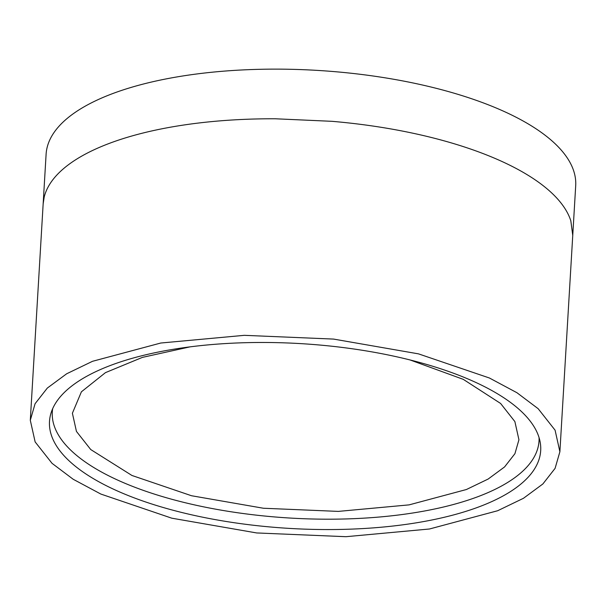 <?xml version="1.0" encoding="UTF-8"?>
<svg xmlns="http://www.w3.org/2000/svg" width="606" height="606" viewBox="0 0 606 606"><rect width="100%" height="100%" fill="white"/><g stroke="black" fill="none" stroke-linecap="round" stroke-linejoin="round"><path stroke-width="0.91" d="M190.004 346.867L142.395 357.388L105.459 372.637L81.401 391.817L72.394 413.231L76.447 431.419L90.733 449.546L131.934 475.468L191.481 495.731L263.421 508.245L338.322 511.396L409.095 504.874L466.385 489.527L488.156 479.043L504.578 466.931L514.926 453.682L518.933 439.767L514.88 421.579L500.594 403.452L463.272 379.348L410.012 359.941M520.516 410.663A246.028 92.559 -176.6 0 0 258.626 342.481A246.028 92.559 -176.6 0 0 50.942 413.322A246.028 92.559 -176.6 0 0 69.675 461.371A246.028 92.559 -176.6 0 0 352.866 529.061A246.028 92.559 -176.6 0 0 540.219 442.395A246.028 92.559 -176.6 0 0 520.516 410.663M52.661 408.686A243.794 91.718 -176.6 0 0 72.288 451.622A243.794 91.718 -176.6 0 0 346.776 518.918A243.794 91.718 -176.6 0 0 539.06 437.585M575.7 185.716A265.261 99.801 -176.6 0 0 553.945 142.645A265.261 99.801 -176.6 0 0 260.05 69.304A265.261 99.801 -176.6 0 0 46.101 154.25L43.155 203.896L44.185 197.109A265.261 99.801 -176.6 0 1 61.653 170.316A265.261 99.801 -176.6 0 1 99.096 147.516C110.868 142.433 123.988 137.994 138.448 134.191A265.261 99.801 -176.6 0 1 202.677 122.548A265.261 99.801 -176.6 0 1 275.45 118.784L332.005 121.321A265.261 99.801 -176.6 0 1 405.369 131.654A265.261 99.801 -176.6 0 1 470.839 149.121C485.709 154.257 499.253 159.893 511.472 166.044A265.261 99.801 -176.6 0 1 550.998 192.299A265.261 99.801 -176.6 0 1 570.814 220.766L572.753 235.363L575.7 185.716M538.143 408.679L516.926 392.711L489.39 377.992L418.511 353.866L333.588 339.087L244.294 335.33L160.772 343.026L92.529 361.297L66.652 373.788L47.329 388.06L35.087 403.71L30.3 420.284L35.14 441.918L52.055 463.348L73.197 479.27L100.861 494.064L171.748 518.175L256.664 532.947L345.95 536.696L429.457 529L497.677 510.729L523.47 498.283L542.87 483.967L555.081 468.37L559.891 451.75L555.081 430.169L538.143 408.679M30.3 420.284L43.155 203.896M559.891 451.75L572.753 235.363"/></g></svg>
